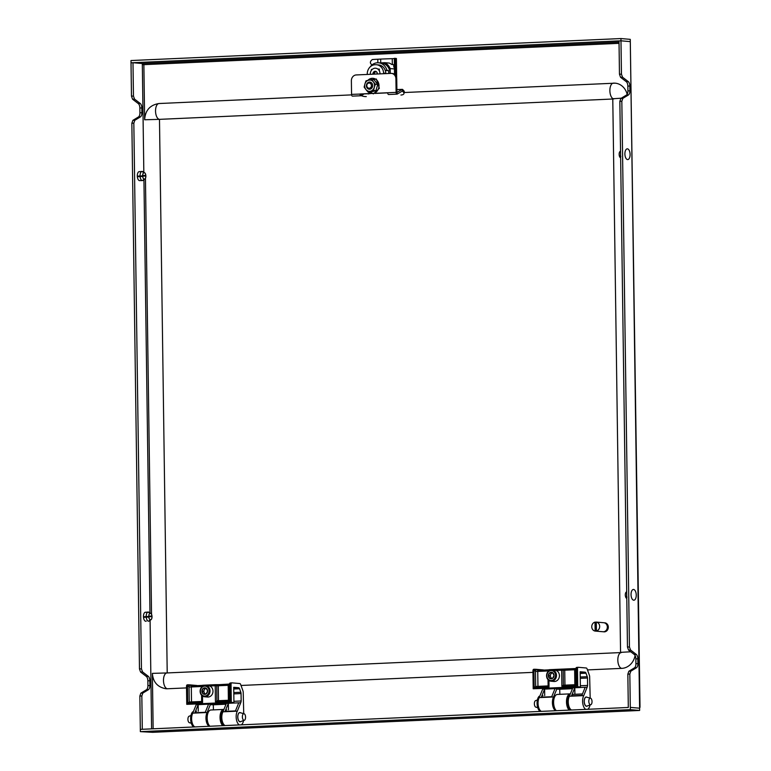 <?xml version="1.0" encoding="UTF-8"?>
<svg xmlns="http://www.w3.org/2000/svg" width="771" height="771" viewBox="0 0 771 771"><rect width="100%" height="100%" fill="white"/><g stroke="black" fill="none" stroke-linecap="round" stroke-linejoin="round"><path stroke-width="1.16" d="M146.201 621.195A4.53 2.188 -92.6 0 1 145.854 621.262A4.53 2.188 -92.6 0 1 143.464 616.549A4.53 2.188 -92.6 0 1 145.449 612.222A4.53 2.188 -92.6 0 1 145.815 612.261M140.052 180.568A4.53 2.188 -92.6 0 1 139.705 180.645A4.53 2.188 -92.6 0 1 137.305 175.933A4.53 2.188 -92.6 0 1 139.3 171.605A4.53 2.188 -92.6 0 1 139.657 171.644M621.445 74.141L622.534 77.206L628.269 81.601A4.53 2.188 87.4 0 1 629.83 86.024L629.897 90.805A4.53 2.188 87.4 0 1 628.452 94.958L622.823 98.37L621.831 101.252L619.845 101.338L620.848 98.457L626.476 95.045A4.53 2.188 87.4 0 0 627.912 90.891L627.845 86.111A4.53 2.188 87.4 0 0 626.293 81.687L620.549 77.293L619.47 74.228L619.007 40.902L620.983 40.815L621.445 74.141L619.47 74.228M628.317 707.47L140.322 729.376L139.85 696.049L140.852 693.168L146.48 689.756A4.53 2.188 87.4 0 0 147.916 685.602L147.859 680.812A4.53 2.188 87.4 0 0 146.297 676.398L140.553 672.004L139.474 668.939L131.851 123.244L133.836 123.158L134.829 120.276L140.467 116.864A4.53 2.188 87.4 0 0 141.903 112.711L141.835 107.921A4.53 2.188 87.4 0 0 140.274 103.507L134.54 99.112L133.45 96.047L132.988 62.721L131.012 62.808L620.983 40.805L630.302 41.624L620.983 40.815L620.954 38.55L630.273 39.36L640.017 707.152L639.612 708.192L630.293 707.383L629.83 674.056L630.823 671.175L636.451 667.763A4.53 2.188 87.4 0 0 637.896 663.609L637.829 658.82A4.53 2.188 87.4 0 0 636.268 654.406L630.533 650.001L629.444 646.936L627.469 647.033L628.548 650.098L634.292 654.492A4.53 2.188 87.4 0 1 635.844 658.916L635.911 663.696A4.53 2.188 87.4 0 1 634.475 667.85L628.847 671.262L627.845 674.143L628.307 707.47M619.845 101.338L627.469 647.033M621.831 101.252L629.444 646.936M139.474 668.939L141.45 668.842L133.836 123.158M131.851 123.244L132.853 120.363L138.481 116.951A4.53 2.188 87.4 0 0 139.927 112.797L139.859 108.017A4.53 2.188 87.4 0 0 138.298 103.593L132.554 99.199L131.475 96.134L133.45 96.047M131.475 96.134L130.983 60.543L620.954 38.55M630.321 709.648L630.293 707.383L639.612 708.192L639.641 710.457L630.321 709.648L140.351 731.64L140.322 729.376L142.298 729.289L141.835 695.962L142.828 693.081L148.466 689.669A4.53 2.188 87.4 0 0 149.902 685.515L149.834 680.726A4.53 2.188 87.4 0 0 148.273 676.312L142.539 671.907L141.45 668.842M619.017 42.126L143.3 63.482A1.128 0.549 -92.6 0 1 143.869 64.658L142.327 64.658L142.307 63.53L132.988 62.721M139.85 696.049L141.835 695.962M629.83 674.056L627.845 674.143M143.3 63.482L142.298 63.53M152.851 732.305A3.392 1.638 -92.6 0 1 152.745 732.315A3.392 1.638 -92.6 0 1 152.639 732.315L140.351 731.64M639.641 710.457L636.673 710.592A3.392 1.638 87.4 0 0 636.779 710.592A3.392 1.638 87.4 0 0 636.885 710.583M630.533 650.001L628.548 650.098M630.823 671.175L628.847 671.262M622.534 77.206L620.549 77.293M622.823 98.37L620.848 98.457M140.553 672.004L142.539 671.907M140.852 693.168L142.828 693.081M132.554 99.199L134.54 99.112M132.853 120.363L134.829 120.276M603.462 631.757A4.53 3.951 -85 0 0 603.915 631.825A4.53 3.951 -85 0 0 608.271 627.141A4.53 3.951 -85 0 0 604.705 622.814A4.53 3.951 -85 0 0 604.242 622.804M603.972 631.835L603.915 631.825A4.53 3.951 -85 0 0 603.972 631.835A4.53 3.951 -85 0 0 608.319 627.151A4.53 3.951 -85 0 0 604.753 622.814A4.53 3.951 -85 0 0 604.734 622.814L604.705 622.814M595.135 631.063L595.01 622.139A4.53 3.951 -85 0 0 591.752 626.746A4.53 3.951 -85 0 0 595.135 631.063L595.675 631.112A4.53 3.951 95 0 0 595.867 631.131L602.999 631.748A4.53 3.951 -85 0 0 607.346 627.064A4.53 3.951 -85 0 0 603.78 622.727L596.648 622.11A4.53 3.951 95 0 1 596.841 622.13L596.291 622.081A4.53 3.951 95 0 0 595.559 622.187L595.675 631.112M596.417 631.006A4.53 3.951 -85 0 0 599.674 626.389A4.53 3.951 -85 0 0 596.291 622.081L596.417 631.006L596.966 631.054A4.53 3.951 95 0 1 595.867 631.131M595.01 622.139L595.559 622.187M223.638 710.11A7.922 3.826 87.4 0 0 220.814 717.541A7.922 3.826 87.4 0 0 224.12 725.617M222.79 725.675A8.491 4.096 -92.6 0 1 220.043 717.541A8.491 4.096 -92.6 0 1 223.773 709.416A8.491 4.096 -92.6 0 1 223.918 709.416M209.163 725.405A7.922 3.826 -92.6 0 1 208.98 725.193A7.922 3.826 -92.6 0 1 206.956 718.167A7.922 3.826 -92.6 0 1 208.382 711.99A7.922 3.826 -92.6 0 1 208.546 711.758M223.773 709.416L210.907 709.995A8.491 4.096 87.4 0 0 208.71 711.508A8.491 4.096 87.4 0 0 207.177 718.119A8.491 4.096 87.4 0 0 209.346 725.646A8.491 4.096 87.4 0 0 209.924 726.253M555.602 709.85A7.922 3.826 -92.6 0 1 555.428 709.638A7.922 3.826 -92.6 0 1 553.395 702.612A7.922 3.826 -92.6 0 1 554.831 696.444A7.922 3.826 -92.6 0 1 554.995 696.213M569.239 710.13A8.491 4.096 -92.6 0 1 566.492 701.986A8.491 4.096 -92.6 0 1 570.222 693.861L557.356 694.44A8.491 4.096 87.4 0 0 555.159 695.953A8.491 4.096 87.4 0 0 553.617 702.564A8.491 4.096 87.4 0 0 555.785 710.091A8.491 4.096 87.4 0 0 556.363 710.708M570.087 694.555A7.922 3.826 87.4 0 0 567.254 701.986A7.922 3.826 87.4 0 0 570.569 710.062M612.839 99.006L159.481 119.351L167.211 672.929A7.922 3.826 -92.6 0 0 166.97 672.948L620.539 652.584M627.16 94.313A15.844 13.839 -85 0 0 615.2 83.172A15.844 13.839 -85 0 0 613.6 83.143A7.922 3.826 87.4 0 0 613.359 83.133A7.922 3.826 87.4 0 0 609.88 90.718A7.922 3.826 87.4 0 0 612.955 98.678M587.463 669.912L621.773 668.37A15.844 13.839 -85 0 0 635.102 655.543M167.085 672.938L152.369 673.372C153.053 682.065 157.544 687.192 165.842 688.734A15.844 13.839 -85 0 0 167.432 688.763L186.524 687.905M241.015 685.467L532.973 672.36M150.345 619.73L150.759 619.826A3.335 1.609 87.4 0 0 151.039 619.682A3.335 1.609 87.4 0 0 152.022 616.598L145.237 616.906A3.229 1.561 -92.6 0 1 145.237 617.176M144.996 612.338L148.263 612.039L150.335 613.302A3.229 1.561 87.4 0 1 151.935 616.039L151.983 616.029A3.335 1.609 87.4 0 0 150.75 613.331A3.335 1.609 87.4 0 0 150.326 613.196M150.75 613.331L148.899 612.222A4.587 2.217 87.4 0 0 148.263 612.039M150.759 619.826L148.861 621.156A4.587 2.217 87.4 0 0 149.295 620.954L151.039 619.682M143.464 616.742L148.842 616.453A3.229 1.561 87.4 0 1 150.056 613.34L150.335 613.302M144.977 612.357L147.993 612.078A4.587 2.217 87.4 0 0 146.211 616.627M147.993 612.078L150.056 613.224A3.335 1.609 87.4 0 0 148.793 616.463M150.75 619.711A3.229 1.561 87.4 0 0 151.964 616.607L152.022 616.598M148.591 621.195L148.581 621.195A4.587 2.217 87.4 0 0 148.591 621.195L150.49 619.865A3.335 1.609 87.4 0 1 148.822 617.022L148.88 617.012A3.229 1.561 87.4 0 0 150.48 619.749L150.49 619.865M143.502 617.311L146.249 617.195A4.587 2.217 87.4 0 0 148.581 621.195M146.249 617.195L148.822 617.022M148.842 616.183L151.935 616.039M145.237 616.906L151.964 616.607M143.502 617.253L148.88 617.012M144.196 179.113L144.611 179.209A3.335 1.609 87.4 0 0 144.881 179.065A3.335 1.609 87.4 0 0 145.873 175.981L139.088 176.289A3.229 1.561 -92.6 0 1 139.088 176.559M137.315 176.125L140.062 176.01A4.587 2.217 87.4 0 1 141.835 171.451L138.819 171.74L142.115 171.422L144.177 172.685A3.229 1.561 87.4 0 1 145.777 175.422L145.835 175.412A3.335 1.609 87.4 0 0 144.601 172.714A3.335 1.609 87.4 0 0 144.167 172.579M144.601 172.714L142.751 171.605A4.587 2.217 87.4 0 0 142.115 171.422M144.611 179.209L142.712 180.539A4.587 2.217 87.4 0 0 143.136 180.327L144.881 179.065M140.062 176.01L142.693 175.836A3.229 1.561 87.4 0 1 143.907 172.723L144.177 172.685M141.835 171.451L143.898 172.608A3.335 1.609 87.4 0 0 142.635 175.836M144.601 179.094A3.229 1.561 87.4 0 0 145.815 175.99L145.873 175.981M142.433 180.578L139.252 180.568L142.433 180.578A4.587 2.217 87.4 0 1 140.091 176.578L142.674 176.405A3.335 1.609 87.4 0 0 144.331 179.248L142.433 180.578M137.354 176.694L140.091 176.578M142.674 176.405L142.731 176.395A3.229 1.561 87.4 0 0 144.331 179.132L144.331 179.248M142.693 175.557L145.777 175.422M139.088 176.289L145.815 175.99M137.344 176.636L142.731 176.395M631.362 597.072A5.378 2.592 -92.6 0 1 632.393 589.95A5.378 2.592 -92.6 0 1 635.93 592.591A5.378 2.592 -92.6 0 1 634.899 599.713A5.378 2.592 -92.6 0 1 631.362 597.072M627.016 597.217L625.57 596.783L626.765 596.687M626.784 598.469L626.572 598.335A3.335 1.609 -92.6 0 1 625.57 596.783M626.756 595.944A4.587 2.217 -92.6 0 1 626.727 593.786M626.89 596.696L625.435 596.262A3.335 1.609 -92.6 0 1 626.023 592.234L626.698 591.742M625.214 156.455A5.378 2.592 -92.6 0 1 626.245 149.333A5.378 2.592 -92.6 0 1 629.782 151.974A5.378 2.592 -92.6 0 1 628.75 159.096A5.378 2.592 -92.6 0 1 625.214 156.455M620.867 156.59L619.412 156.166L620.616 156.06M620.636 157.853L620.414 157.718A3.335 1.609 -92.6 0 1 619.412 156.166M620.597 155.318A4.587 2.217 -92.6 0 1 620.568 153.169M620.732 156.079L619.286 155.646A3.335 1.609 -92.6 0 1 619.874 151.617L620.539 151.126M188.567 684.841L189.146 685.968A2.265 1.089 87.4 0 0 189.04 687L191.304 686.971L191.507 701.918M209.269 726.282A7.922 3.826 -92.6 0 1 205.963 718.206A7.922 3.826 -92.6 0 1 207.11 712.51L192.76 713.156L196.191 704.742A4.53 2.188 87.4 0 0 196.364 704.241M192.76 713.156A7.922 3.826 87.4 0 0 191.613 718.851A7.922 3.826 87.4 0 0 194.918 726.928M240.591 712.818A4.636 2.246 87.4 0 0 239.781 712.549A4.636 2.246 87.4 0 0 237.747 716.991A4.636 2.246 87.4 0 0 240.195 721.82A4.636 2.246 87.4 0 0 240.986 721.483M207.11 712.51L210.31 704.675L226.144 703.962L222.954 711.797L237.304 711.161A7.922 3.826 87.4 0 0 236.157 716.857A7.922 3.826 87.4 0 0 239.463 724.933M241.217 724.846A7.922 3.826 87.4 0 0 243.578 720.548M222.954 711.797A7.922 3.826 87.4 0 0 221.797 717.493A7.922 3.826 87.4 0 0 225.113 725.569M237.304 711.161L240.735 702.738L238.759 702.824L235.454 710.92L225.065 711.392L228.361 703.297L228.457 709.831M238.759 702.824L208.565 704.183L205.269 712.279L194.87 712.741L198.176 704.646L198.263 711.19M213.422 709.879L213.297 704.8L226.038 704.222M243.732 713.638L243.212 692.223A2.265 1.089 87.4 0 0 242.981 690.922L240.687 684.542A2.265 1.089 87.4 0 0 239.791 683.54L231.849 682.846A1.696 0.819 87.4 0 0 231.792 682.846A1.696 0.819 87.4 0 0 231.049 684.475L231.3 702.323L186.755 704.328L186.505 686.469A1.696 0.819 87.4 0 1 187.247 684.85A1.696 0.819 87.4 0 1 187.305 684.85L188.191 684.812M231.743 682.855L230.452 682.942L229.912 684.523L230.124 701.244L229.536 700.251L229.498 683.858A1.128 1.089 -130.6 0 1 229.864 683.183L231.792 682.846M230.452 682.942L230.452 682.942A1.128 1.089 -130.6 0 0 229.864 683.183L229.353 684.513M233.806 693.89L241.053 693.563A2.265 1.089 87.4 0 0 240.822 692.252L233.786 692.57M241.053 693.563L241.159 700.974L233.912 701.302M240.822 692.252L239.559 688.725A2.265 1.089 87.4 0 0 238.663 687.732L233.719 687.298L233.931 702.554L186.755 704.328M240.735 702.738A4.53 2.188 87.4 0 0 241.159 700.974M208.565 704.183L196.191 704.742M202.484 696.04L202.571 702.487L187.729 703.152L187.498 686.431A1.696 0.819 -92.6 0 1 188.24 684.802A1.696 0.819 -92.6 0 1 188.288 684.802L189.608 684.85A1.128 0.993 95 0 1 189.724 684.86L189.724 684.86A1.128 0.993 95 0 1 190.35 685.197L189.174 685.564M233.931 702.554L231.3 702.323M210.31 704.675L213.297 704.8M194.87 712.741A4.53 2.188 -92.6 0 1 196.393 711.276A4.53 2.188 -92.6 0 1 196.528 711.276L196.393 711.276M225.065 711.392A4.53 2.188 -92.6 0 1 226.578 709.918A4.53 2.188 -92.6 0 1 226.722 709.918L226.578 709.918M229.344 684.359A2.265 1.137 16.1 0 1 228.264 684.735L228.987 684.214A2.265 1.976 95 0 0 229.286 684.176M187.729 703.152L189.252 702.024L189.03 686.431L186.505 686.469M229.373 684.118A2.265 1.581 49.5 0 1 228.544 684.349M231.049 684.475L229.324 684.513L229.324 685.168M229.893 685.091L229.315 685.149L229.536 700.251M230.124 701.244L215.446 701.909L216.969 700.781L229.527 700.213L216.93 700.781L216.757 685.756L218.289 685.756L218.501 700.704M202.571 702.487L201.973 701.562L201.896 695.587M189.213 702.024L201.973 701.456L189.213 702.024M204.893 693.939L203.534 691.375L204.922 688.484L206.281 688.426A2.833 2.477 -85 0 0 205.5 693.91M200.826 694.151A5.657 4.944 -85 0 0 204.585 696.772L207.544 697.023A5.657 4.944 -85 0 0 212.218 694.305A5.657 4.944 -85 0 0 212.285 688.368A5.657 4.944 -85 0 0 208.527 685.756L205.568 685.496A5.657 4.944 -85 0 0 200.932 688.146A5.657 4.944 -85 0 0 200.759 694.006M202.291 692.85A3.267 2.853 -85 0 0 203.361 693.996L201.886 691.23A3.267 2.853 -85 0 0 202.291 692.85M206.214 693.861L203.361 693.996A3.267 2.853 -85 0 0 206.136 688.214A3.267 2.853 -85 0 0 201.886 691.23L203.274 688.339L206.136 688.214L207.601 690.97L206.214 693.861M203.534 691.375L201.886 691.23M204.922 688.484L203.274 688.339M243.058 714.158A3.315 1.6 87.4 0 0 242.508 718.148A3.315 1.6 87.4 0 0 244.359 720.268A3.315 1.6 87.4 0 0 244.889 719.854A3.315 1.6 87.4 0 0 245.515 716.336A3.315 1.6 87.4 0 0 244.06 713.724A3.315 1.6 87.4 0 0 243.058 714.158M244.06 713.724L240.138 712.693A4.53 2.188 87.4 0 0 239.81 712.664A4.53 2.188 87.4 0 0 238.759 713.291A4.53 2.188 87.4 0 0 237.95 718.427A4.53 2.188 87.4 0 0 240.215 721.704A4.53 2.188 87.4 0 0 240.533 721.646L244.359 720.268M190.948 715.536L189.146 716.192A3.315 1.6 87.4 0 0 188.616 716.606A3.315 1.6 87.4 0 0 187.979 720.124A3.315 1.6 87.4 0 0 189.444 722.735L191.295 723.217M193.723 726.986A8.095 3.913 -92.6 0 1 190.659 717.714A8.095 3.913 -92.6 0 1 192.692 711.855L192.885 711.845M194.61 726.937A8.095 3.913 -92.6 0 1 191.555 717.666A8.095 3.913 -92.6 0 1 193.039 712.471M548.933 680.485L549.019 686.932L534.168 687.597L533.937 670.876A1.696 0.819 -92.6 0 1 534.688 669.257A1.696 0.819 -92.6 0 1 534.737 669.257L535.594 670.423A2.265 1.089 87.4 0 0 535.488 671.445L537.744 671.416L537.956 686.363M555.718 710.737A7.922 3.826 -92.6 0 1 552.412 702.651A7.922 3.826 -92.6 0 1 553.559 696.955L539.208 697.601L542.639 689.187A4.53 2.188 87.4 0 0 542.813 688.686M539.208 697.601A7.922 3.826 87.4 0 0 538.052 703.297A7.922 3.826 87.4 0 0 541.367 711.373M587.039 697.263A4.636 2.246 87.4 0 0 586.23 697.003A4.636 2.246 87.4 0 0 584.187 701.437A4.636 2.246 87.4 0 0 586.644 706.265A4.636 2.246 87.4 0 0 587.425 705.928M553.559 696.955L556.758 689.12L572.593 688.407L569.393 696.252L583.753 695.606A7.922 3.826 87.4 0 0 582.597 701.302A7.922 3.826 87.4 0 0 585.912 709.378M587.656 709.301A7.922 3.826 87.4 0 0 590.017 705.002M569.393 696.252A7.922 3.826 87.4 0 0 568.246 701.947A7.922 3.826 87.4 0 0 571.552 710.024M583.753 695.606L587.184 687.183L585.199 687.279L581.903 695.375L571.504 695.837L574.809 687.742L574.896 694.285M585.199 687.279L555.014 688.628L551.708 696.724L541.319 697.196L544.615 689.101L544.712 695.635M559.862 694.334L559.736 689.245L572.487 688.676M590.181 698.083L589.651 676.678A2.265 1.089 87.4 0 0 589.42 675.367L587.136 668.987A2.265 1.089 87.4 0 0 586.239 667.994L578.289 667.3A1.696 0.819 87.4 0 0 578.24 667.3A1.696 0.819 87.4 0 0 577.489 668.92L577.739 686.768L533.195 688.773L532.954 670.924A1.696 0.819 87.4 0 1 533.696 669.295A1.696 0.819 87.4 0 1 533.744 669.295L534.631 669.257M578.183 667.3L576.891 667.387L576.351 668.977L576.563 685.698L575.985 684.706L575.947 668.303A1.128 1.089 -130.6 0 1 576.303 667.638L578.24 667.3M576.891 667.387L576.891 667.387A1.128 1.089 -130.6 0 0 576.303 667.638L575.773 669.613M580.255 678.335L587.502 678.008A2.265 1.089 87.4 0 0 587.271 676.707L580.235 677.015M587.502 678.008L587.598 685.419L580.361 685.747M587.271 676.707L585.999 673.179A2.265 1.089 87.4 0 0 585.102 672.177L580.158 671.753L580.37 687L533.195 688.773M587.184 687.183A4.53 2.188 87.4 0 0 587.598 685.419M555.014 688.628L542.639 689.187M535.016 669.286L536.047 669.305A1.128 0.993 95 0 1 536.163 669.305L536.163 669.305A1.128 0.993 95 0 1 536.799 669.642L535.623 670.018M580.37 687L577.739 686.768M556.758 689.12L559.736 689.245M541.319 697.196A4.53 2.188 -92.6 0 1 542.832 695.721A4.53 2.188 -92.6 0 1 542.977 695.721L542.832 695.721M571.504 695.837A4.53 2.188 -92.6 0 1 573.026 694.363A4.53 2.188 -92.6 0 1 573.161 694.372L582.481 693.948L573.026 694.363M575.783 668.804A2.265 1.137 16.1 0 1 574.713 669.18L575.436 668.669A2.265 1.976 95 0 0 575.735 668.63M534.168 687.597L535.691 686.469L535.479 670.876L532.954 670.924M575.821 668.573A2.265 1.581 49.5 0 1 574.993 668.804M577.489 668.92L575.773 668.958M576.342 669.536L575.754 669.604L575.985 684.706M576.563 685.698L561.886 686.354L563.408 685.226L575.966 684.667L563.37 685.226L563.196 670.201L564.738 670.201L564.95 685.159M549.019 686.932L548.567 685.891M548.345 680.032L548.528 685.891M535.662 686.469L548.422 685.901L535.662 686.469M551.342 678.384L549.983 675.82L551.371 672.938L552.72 672.871A2.833 2.477 -85 0 0 551.949 678.355M547.275 678.596A5.657 4.944 -85 0 0 551.034 681.217L553.992 681.477A5.657 4.944 -85 0 0 558.667 678.75A5.657 4.944 -85 0 0 558.724 672.823A5.657 4.944 -85 0 0 554.975 670.201L552.007 669.941A5.657 4.944 -85 0 0 547.381 672.591A5.657 4.944 -85 0 0 547.198 678.451M548.74 677.295A3.267 2.853 -85 0 0 549.8 678.441L548.335 675.675A3.267 2.853 -85 0 0 548.74 677.295M552.662 678.316L549.8 678.441A3.267 2.853 -85 0 0 552.585 672.659A3.267 2.853 -85 0 0 548.335 675.675L549.723 672.794L552.585 672.659L554.05 675.425L552.662 678.316M549.983 675.82L548.335 675.675M551.371 672.938L549.723 672.794M589.507 698.603A3.315 1.6 87.4 0 0 588.948 702.593A3.315 1.6 87.4 0 0 590.798 704.723A3.315 1.6 87.4 0 0 591.328 704.308A3.315 1.6 87.4 0 0 591.964 700.781A3.315 1.6 87.4 0 0 590.509 698.169A3.315 1.6 87.4 0 0 589.507 698.603M590.509 698.169L586.577 697.148A4.53 2.188 87.4 0 0 586.259 697.109A4.53 2.188 87.4 0 0 585.208 697.736A4.53 2.188 87.4 0 0 584.399 702.873A4.53 2.188 87.4 0 0 586.664 706.159A4.53 2.188 87.4 0 0 586.982 706.091L590.798 704.723M537.397 699.991L535.594 700.637A3.315 1.6 87.4 0 0 535.064 701.051A3.315 1.6 87.4 0 0 534.428 704.569A3.315 1.6 87.4 0 0 535.884 707.18L537.744 707.672M540.163 711.431A8.095 3.913 -92.6 0 1 537.108 702.159A8.095 3.913 -92.6 0 1 539.141 696.3L539.334 696.3M541.059 711.392A8.095 3.913 -92.6 0 1 538.004 702.121A8.095 3.913 -92.6 0 1 539.488 696.917M390.251 73.418L390.184 68.571A12.452 10.881 -85 0 0 384.739 62.692L389.451 63.097A12.452 10.881 95 0 1 391.533 64.417L392.911 64.542A12.452 10.881 -85 0 0 392.699 64.369M390.184 68.571L394.453 68.937M394.145 66.73L393.634 66.682A12.452 10.881 95 0 1 394.444 68.002M393.104 64.427L392.969 64.591A12.452 10.881 95 0 1 394.106 65.68M384.739 62.692L379.91 62.904M390.155 73.418A11.199 9.792 -85 0 0 381.337 63.029L378.59 62.788A11.199 9.792 -85 0 0 370.147 66.913M388.786 73.476A11.199 9.792 95 0 0 388.343 70.489L386.975 70.363A11.199 9.792 -85 0 0 378.59 62.788M386.975 70.363L385.249 70.44M388.343 70.489L385.317 70.624M378.175 69.351L379.322 69.294M385.789 73.284L383.601 73.091A9.05 7.912 -85 0 0 376.47 64.735L378.667 64.918A9.05 7.912 95 0 1 385.789 73.284L385.808 73.611M367.237 74.45L367.247 73.823A9.05 7.912 -85 0 1 375.043 64.735L375.564 64.716A9.05 7.912 -85 0 1 376.47 64.735M383.601 73.091L383.621 73.717M377.906 69.13L379.322 69.062L379.351 70.884M371.42 70.334L371.4 69.419L372.268 69.38M371.4 69.419L372.152 69.486M379.978 73.871A5.522 4.828 -85 0 0 377.019 68.59A5.522 4.828 -85 0 0 371.593 70.094A5.522 4.828 -85 0 0 370.331 74.305M373.569 72.117A2.458 2.149 -85 0 0 373.125 72.975L374.263 71.52A2.458 2.149 -85 0 0 373.569 72.117M376.017 71.616A2.265 1.976 -85 0 0 374.86 72.349L375.525 71.501M374.311 74.132L374.86 72.349A2.265 1.976 -85 0 0 374.349 74.132M373.125 72.975L373.01 73.553A2.458 2.149 -85 0 0 373.029 74.189M377.318 73.997L377.298 73.929A2.458 2.149 -85 0 0 376.788 72.098L376.412 71.713A2.458 2.149 -85 0 0 374.764 71.327L374.263 71.52M373.231 74.18L373.01 73.553M374.764 71.327L376.412 71.713M376.788 72.098L377.298 73.929M374.089 73.332L372.923 73.226M369.107 93.696L368.933 93.802A1.128 0.492 12.8 0 1 368.451 93.927A1.128 0.492 12.8 0 1 367.497 93.763M352.52 96.134A1.696 0.819 87.4 0 1 352.463 96.134A1.696 0.819 87.4 0 1 352.414 96.134A1.696 0.819 87.4 0 1 351.566 94.37L351.374 80.81A5.657 4.944 95 0 1 356.25 74.941L390.897 73.39A5.657 4.944 95 0 1 391.466 73.399L392.285 73.467A5.657 4.944 95 0 1 396.747 78.883L396.93 92.443L402.096 89.407L396.892 89.638M375.275 93.31L387.697 92.751A1.696 0.819 87.4 0 0 388.545 94.515A1.696 0.819 87.4 0 0 388.594 94.515A1.696 0.819 87.4 0 0 388.651 94.515M396.93 92.443L397.21 94.081A1.696 0.819 -92.6 0 1 397.007 94.139A1.696 0.819 -92.6 0 1 396.959 94.139A1.696 0.819 -92.6 0 1 396.111 92.375L395.918 78.815L396.747 78.883M364.114 93.917L361.079 95.7L360.799 94.062L370.456 93.628M361.079 95.7A1.696 0.819 -92.6 0 1 360.876 95.758A1.696 0.819 -92.6 0 1 360.828 95.758A1.696 0.819 -92.6 0 1 359.98 93.995L370.196 93.532M366.283 96.587A5.657 2.448 12.8 0 1 361.194 95.633M397.21 94.081L402.375 91.036L403.378 92.115A5.657 2.448 12.8 0 1 403.946 93.59A5.657 2.448 12.8 0 1 400.92 95.026M402.713 89.552A1.696 0.819 87.4 0 0 402.298 89.349A1.696 0.819 87.4 0 0 402.096 89.407L402.375 91.045L402.713 89.552L403.715 90.621A5.657 2.448 12.8 0 1 404.283 92.106L403.946 93.59M391.466 73.399A5.657 4.944 95 0 1 395.918 78.815M375.014 93.426L387.697 92.857M351.566 94.37L360.799 94.062M371.179 86.882A2.698 2.361 95 0 1 367.054 84.367A2.698 2.361 95 0 1 371.179 86.882M372.287 87.325A3.585 3.132 95 0 1 366.803 83.991A3.585 3.132 95 0 1 372.287 87.325M391.446 64.34A46.241 2.583 -0.8 0 1 392.323 64.321L392.246 58.673L394.309 58.596M392.825 64.34L394.135 65.949L394.154 67.491M380.72 62.865L380.672 59.088A46.241 2.583 -0.8 0 1 392.246 58.673M372.441 65.188C369.743 63.482 369.714 61.603 372.364 59.531A36.863 2.062 -0.8 0 1 377.8 59.232L380.672 59.088M391.523 64.407A44.834 2.506 -0.8 0 1 392.931 64.369L392.931 64.369M394.53 74.324L394.309 58.345L396.284 58.548M395.513 75.279L395.282 58.297M373.511 90.486L370.591 91.19A5.657 4.944 95 0 1 365.907 89.494L364.134 87.104L364.934 83.981L365.965 80.878L368.654 80.155A5.657 4.944 95 0 1 371.217 80.271A5.657 4.944 95 0 1 373.347 81.842A5.657 4.944 95 0 1 374.311 87.354L373.511 90.486L375.911 90.689L370.302 92.115L367.902 91.913L365.907 89.494A5.657 4.944 95 0 1 364.934 83.981A5.657 4.944 95 0 1 368.654 80.155L373.974 79.654L377.742 84.463L375.911 90.689M367.902 91.913L370.591 91.19A5.657 4.944 -85 0 0 374.311 87.354L375.342 84.251L377.742 84.463M371.574 79.452L375.342 84.251M630.321 42.752L639.593 707.065M142.327 64.658L143.83 172.251M143.878 175.509L143.878 176.019M143.936 179.759L149.979 612.868M150.027 616.125L150.037 616.636M150.085 620.376L151.598 728.874M159.269 103.536A7.922 3.826 87.4 0 0 159.019 103.526C150.027 104.952 145.227 110.359 144.64 119.775L143.869 64.658L619.036 43.33M153.14 728.807L152.369 673.372M151.569 616.598L151.569 616.058L151.569 616.598M151.54 614.323L145.449 178.323L151.54 614.323M145.42 175.981L145.411 175.441L145.42 175.981M636.673 710.592L152.639 732.315M637.896 663.609L635.911 663.696M636.451 667.763L634.475 667.85M637.829 658.82L635.844 658.916M636.268 654.406L634.292 654.492M629.897 90.805L627.912 90.891M628.452 94.958L626.476 95.045M629.83 86.024L627.845 86.111M628.269 81.601L626.293 81.687M146.297 676.398L148.273 676.312M147.859 680.812L149.834 680.726M147.916 685.602L149.902 685.515M146.48 689.756L148.466 689.669M138.298 103.593L140.274 103.507M139.859 108.017L141.835 107.921M139.927 112.797L141.903 112.711M138.481 116.951L140.467 116.864M630.755 651.784L620.559 652.353L612.772 98.457L613.822 98.958M621.281 98.196L612.829 98.755M351.615 94.881L159.019 103.526A7.922 3.826 87.4 0 0 155.54 111.111A7.922 3.826 87.4 0 0 159.481 119.351L144.64 119.775M621.773 668.37A7.922 3.826 -92.6 0 1 617.879 661.248A7.922 3.826 -92.6 0 1 620.482 652.777M167.432 688.763A7.922 3.826 -92.6 0 1 163.491 680.774A7.922 3.826 -92.6 0 1 166.97 672.948L167.22 672.948M238.663 687.732L233.729 687.954M239.559 688.725L233.738 688.995M189.83 684.87L196.73 685.477A1.128 0.993 95 0 1 197.28 685.641M215.446 701.909L215.215 685.747L209.645 685.997M201.472 687.26L201.462 686.508L191.304 686.971A1.128 0.549 87.4 0 1 191.796 685.882L191.603 685.882A2.265 1.976 -85 0 0 191.777 685.891A1.128 0.549 87.4 0 1 191.834 685.882L201.925 685.429M201.674 701.465L201.588 695.288M228.399 700.261L228.197 685.313L218.289 685.756A1.128 0.549 87.4 0 1 218.791 684.677L215.947 684.677M228.91 684.224L218.829 684.677A1.128 0.549 87.4 0 0 218.791 684.677L215.861 684.667A1.128 1.128 0 0 0 215.716 684.667A1.128 0.549 -92.6 0 1 215.745 684.667A1.128 0.993 95 0 1 216.757 685.756L215.215 685.747A1.128 0.549 -92.6 0 1 215.716 684.667L202.85 685.246A1.128 0.549 -92.6 0 1 202.879 685.246A1.128 1.128 0 0 0 201.771 686.392L202.349 686.325A1.128 0.549 -92.6 0 1 202.85 685.246L215.678 684.667M229.315 685.207L228.197 685.313A1.128 0.549 -92.6 0 1 228.264 684.735M202.002 685.429A1.128 0.549 -92.6 0 0 201.963 685.429A1.128 0.549 -92.6 0 0 201.462 686.508L201.771 686.489M196.046 685.698L190.35 685.197A2.265 1.976 -85 0 0 191.603 685.882M201.771 686.942L201.906 686.421M204.585 696.772A5.657 4.944 -85 0 0 209.259 694.045A5.657 4.944 -85 0 0 209.326 688.117A5.657 4.944 -85 0 0 205.568 685.496C200.894 686.267 199.284 689.139 200.739 694.102L204.585 696.772M201.009 693.755A4.983 4.347 -85 0 0 206.985 695.307A4.983 4.347 -85 0 0 208.488 688.445A4.983 4.347 -85 0 0 202.513 686.894A4.983 4.347 -85 0 0 201.009 693.755M192.692 711.855L193.299 711.826M585.102 672.177L580.168 672.399M585.999 673.179L580.187 673.44M536.279 669.324L543.169 669.922A1.128 0.993 95 0 1 543.719 670.086M561.886 686.354L561.664 670.201L556.084 670.452M547.921 671.705L547.911 670.963L537.744 671.416A1.128 0.549 87.4 0 1 538.245 670.336L538.052 670.327A2.265 1.976 -85 0 0 538.216 670.336M548.123 685.911L548.036 679.743M574.848 684.715L574.636 669.758L564.738 670.201A1.128 0.549 87.4 0 1 565.239 669.122A1.128 0.549 87.4 0 1 565.268 669.122L575.349 668.669M575.879 668.515L562.31 669.122A1.128 1.128 0 0 0 562.165 669.112A1.128 0.549 -92.6 0 1 562.194 669.112A1.128 0.993 95 0 1 563.196 670.201L561.664 670.201A1.128 0.549 -92.6 0 1 562.165 669.112L549.289 669.691A1.128 1.128 0 0 0 548.21 670.837L548.798 670.78A1.128 0.549 -92.6 0 1 549.289 669.691A1.128 0.549 -92.6 0 1 549.328 669.691L562.126 669.122M565.201 669.122L562.396 669.132M548.21 670.943L547.911 670.963A1.128 0.549 -92.6 0 1 548.412 669.874L538.245 670.336A1.128 0.549 87.4 0 1 538.283 670.336L548.374 669.883M575.754 669.662L574.636 669.758A1.128 0.549 -92.6 0 1 574.713 669.18M548.412 669.874A1.128 0.549 -92.6 0 1 548.441 669.874L549.309 669.806M542.495 670.144L536.799 669.642A2.265 1.976 -85 0 0 538.052 670.327M548.22 671.387L548.354 670.866M551.034 681.217A5.657 4.944 -85 0 0 555.698 678.499A5.657 4.944 -85 0 0 555.766 672.563A5.657 4.944 -85 0 0 552.007 669.941C547.343 670.722 545.733 673.584 547.188 678.557L551.034 681.217M547.458 678.21A4.983 4.347 -85 0 0 553.433 679.762A4.983 4.347 -85 0 0 554.927 672.9A4.983 4.347 -85 0 0 548.952 671.348A4.983 4.347 -85 0 0 547.458 678.21M539.141 696.3L539.748 696.28M387.697 92.751L396.111 92.375M403.378 92.115L403.715 90.621M377.857 62.759L377.8 59.232M396.545 77.389L396.284 58.461M367.873 80.357A7.623 6.66 95 0 1 374.465 78.632A7.623 6.66 95 0 1 378.648 88.183A7.623 6.66 95 0 1 370.186 93.175A7.623 6.66 95 0 1 368.124 91.932M152.745 732.315L636.779 710.592M208.382 711.99L208.71 711.508M554.831 696.444L555.159 695.953M615.2 83.172L404.187 92.53M621.31 652.545L620.433 652.873L620.559 652.353M188.442 684.812L187.247 684.85M229.44 684.07L218.791 684.677M191.796 685.882L202.86 685.361M188.375 684.802L196.836 685.477L197.993 686.19M239.704 721.733L240.215 721.704M239.299 712.683L239.81 712.664M192.789 711.806L193.319 711.787M534.891 669.257L533.696 669.295M534.823 669.257L543.285 669.922L544.442 670.645M586.153 706.178L586.664 706.159M585.738 697.138L586.259 697.109M539.237 696.261L539.767 696.232M352.463 96.134L360.876 95.758M388.594 94.515L397.007 94.139M402.298 89.349L396.892 89.59M396.68 78.064L396.41 58.5M366.611 90.38L373.482 93.869L379.351 88.318L376.335 78.999L367.526 80.444"/></g></svg>

